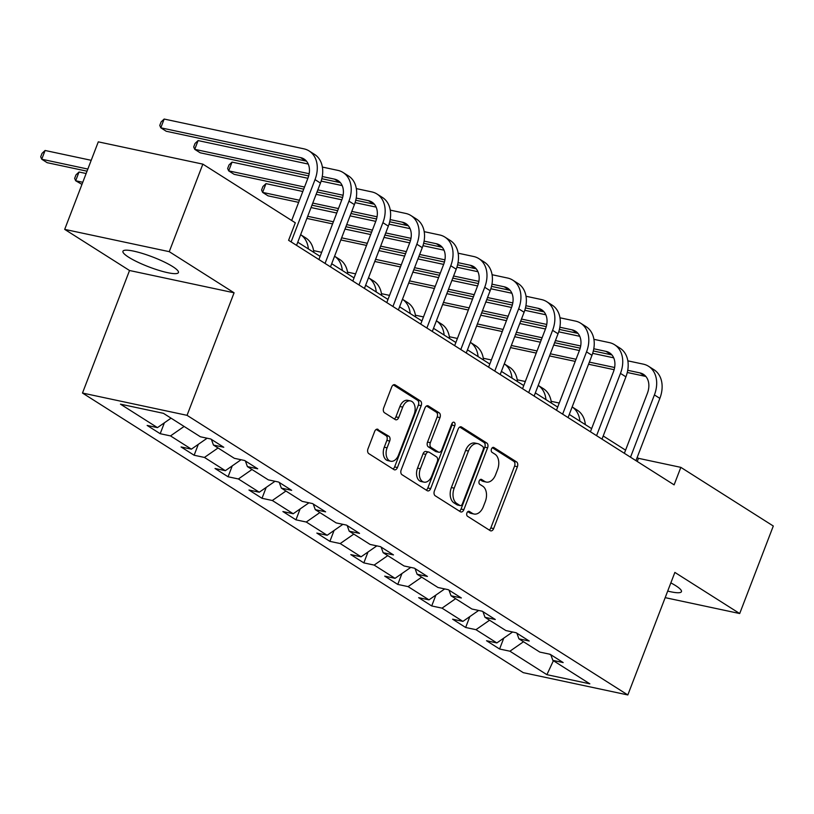 <?xml version="1.0" encoding="UTF-8"?>
<svg xmlns="http://www.w3.org/2000/svg" width="814" height="814" viewBox="0 0 814 814"><rect width="100%" height="100%" fill="white"/><g stroke="black" fill="none" stroke-linecap="round" stroke-linejoin="round"><path stroke-width="1.22" d="M466.941 512.901A2.615 1.709 102 0 0 467.511 516.259L490.201 530.647A3.744 2.442 102 0 0 490.74 530.87A3.744 2.442 102 0 0 493.65 528.571L517.399 466.707A3.744 2.442 102 0 0 516.585 461.914L493.894 447.527A2.615 1.709 102 0 0 493.518 447.364A2.615 1.709 102 0 0 491.473 448.982A2.615 1.709 102 0 0 492.043 452.34L494.983 454.202A11.976 7.804 102 0 1 497.588 469.536L495.614 474.684A11.976 7.804 102 0 1 486.284 482.061A11.976 7.804 102 0 1 484.554 481.349L481.623 479.487A2.615 1.709 102 0 0 481.247 479.334A2.615 1.709 102 0 0 479.202 480.942A2.615 1.709 102 0 0 479.772 484.299L482.712 486.162A11.976 7.804 102 0 1 485.327 501.495L483.343 506.644A11.976 7.804 102 0 1 474.013 514.021A11.976 7.804 102 0 1 472.293 513.308L469.352 511.446A2.615 1.709 102 0 0 468.976 511.294A2.615 1.709 102 0 0 466.941 512.901M128.653 257.214A29.731 5.301 -159 0 0 158.75 270.309A29.731 5.301 -159 0 0 178.439 272.568A29.731 5.301 -159 0 0 172.731 266.605A29.731 5.301 -159 0 0 142.633 253.51A29.731 5.301 -159 0 0 122.934 251.261A29.731 5.301 -159 0 0 128.653 257.214M667.704 591.076A29.731 5.301 -159 0 0 681.45 591.656A29.731 5.301 -159 0 0 675.742 585.704A29.731 5.301 -159 0 0 670.848 582.885M378.093 429.405A3.744 2.442 102 0 0 377.554 429.182A3.744 2.442 102 0 0 374.633 431.491L367.979 448.84A3.744 2.442 102 0 0 368.793 453.632L393.996 469.617A3.744 2.442 102 0 0 394.525 469.841A3.744 2.442 102 0 0 397.446 467.541L421.194 405.677A3.744 2.442 102 0 0 420.37 400.885L395.177 384.9A3.744 2.442 102 0 0 394.637 384.686A3.744 2.442 102 0 0 391.717 386.986L383.669 407.946A3.744 2.442 102 0 0 384.493 412.739L395.278 419.576A3.744 2.442 102 0 0 395.818 419.8A3.744 2.442 102 0 0 398.728 417.501L402.716 407.102A10.002 6.522 102 0 1 410.521 400.936A10.002 6.522 102 0 1 414.143 414.346L398.514 455.077A10.002 6.522 102 0 1 390.71 461.233A10.002 6.522 102 0 1 387.088 447.822L389.692 441.035A3.744 2.442 102 0 0 388.878 436.243L376.974 429.171M234.086 292.796L169.251 251.668L202.849 164.133L98.29 141.85L64.693 229.375L129.528 270.502L82.489 393.04L187.047 415.333L234.086 292.796L129.528 270.502M665.18 597.649L739.702 613.542L674.867 572.415L627.828 694.953L187.047 415.333M739.702 613.542L773.3 526.017L680.84 467.358L638.451 458.323L637.159 457.499M202.849 164.133L295.309 222.792L288.594 240.303L674.114 484.859L680.84 467.358M434.391 490.974A3.744 2.442 102 0 0 435.205 495.767L460.409 511.752A3.744 2.442 102 0 0 460.948 511.975A3.744 2.442 102 0 0 463.858 509.666L487.606 447.812A3.744 2.442 102 0 0 486.792 443.019L461.589 427.035A3.744 2.442 102 0 0 461.05 426.811A3.744 2.442 102 0 0 458.14 429.12L434.391 490.974M427.197 490.689L402.004 474.704A3.744 2.442 102 0 1 401.18 469.912L424.928 408.048A3.744 2.442 102 0 1 427.849 405.748A3.744 2.442 102 0 1 428.388 405.972L439.163 412.81A3.744 2.442 102 0 1 439.987 417.602L430.352 442.684A3.744 2.442 102 0 0 431.166 447.476L438.329 452.014A3.744 2.442 102 0 0 438.868 452.238A3.744 2.442 102 0 0 441.778 449.939L451.801 423.819A2.615 1.709 102 0 1 453.846 422.201A2.615 1.709 102 0 1 454.792 425.712L430.657 488.603A3.744 2.442 102 0 1 427.737 490.903A3.744 2.442 102 0 1 427.197 490.689M82.489 393.04L523.27 672.659L627.828 694.953M160.195 433.709L170.502 435.907L191.392 449.155L181.074 446.957L194.129 455.24L204.446 457.437L225.336 470.685L215.018 468.488L228.073 476.77L238.39 478.968L259.269 492.216L248.962 490.018L262.016 498.3L272.324 500.498L293.213 513.746L282.896 511.548L295.95 519.831L306.268 522.028L327.157 535.276L316.839 533.078L329.894 541.361L340.211 543.559L361.09 556.807L350.783 554.609L363.838 562.891L374.145 565.089L395.034 578.337L384.717 576.139L397.771 584.421L408.089 586.619L428.978 599.867L418.661 597.669L431.715 605.952L442.033 608.15L462.912 621.397L452.604 619.2L465.649 627.482L475.966 629.68L496.855 642.928L486.538 640.73L499.593 649.012L509.91 651.21L546.896 674.674L589.845 683.831L552.859 660.368L563.176 662.565L550.122 654.283L539.804 652.085L518.925 638.837L529.232 641.035L516.178 632.753L505.87 630.555L484.981 617.307L495.299 619.505L482.244 611.222L471.927 609.025L451.037 595.777L461.355 597.975L448.3 589.692L437.983 587.494L417.104 574.246L427.411 576.444L414.367 568.162L404.049 565.964L383.16 552.716L393.477 554.914L380.423 546.632L370.105 544.434L349.216 531.186L359.534 533.384L346.479 525.101L336.172 522.903L315.283 509.656L325.6 511.853L312.545 503.571L302.228 501.373L281.339 488.125L291.656 490.323L278.602 482.041L268.284 479.843L247.405 466.595L257.712 468.793L244.658 460.51L234.351 458.313L213.461 445.065L223.779 447.262L210.724 438.98L200.407 436.782L163.421 413.319L120.472 404.161L157.458 427.625L147.141 425.427L160.195 433.709L164.377 422.812M184.117 426.444L170.502 435.907M207.132 438.217L191.392 449.155M213.461 445.065L211.426 439.428M218.05 447.975L204.446 457.437M241.066 459.747L225.336 470.685M247.405 466.595L245.37 460.958M251.994 469.505L238.39 478.968M275.01 481.278L259.269 492.216M281.339 488.125L279.304 482.488M285.938 491.035L272.324 500.498M308.954 502.808L293.213 513.746M315.283 509.656L313.248 504.019M319.871 512.566L306.268 522.028M342.887 524.338L327.157 535.276M349.216 531.186L347.181 525.549M353.815 534.096L340.211 543.559M376.831 545.868L361.09 556.807M383.16 552.716L381.125 547.079M387.759 555.626L374.145 565.089M410.775 567.399L395.034 578.337M417.104 574.246L415.069 568.61M421.693 577.157L408.089 586.619M444.709 588.929L428.978 599.867M451.037 595.777L449.002 590.14M455.637 598.687L442.033 608.15M478.652 610.459L462.912 621.397M484.981 617.307L482.946 611.67M489.57 620.217L475.966 629.68M512.596 631.99L496.855 642.928M518.925 638.837L516.89 633.2M549.501 654.151L550.946 655.067M523.514 641.747L509.91 651.21M553.398 660.703L546.896 674.674M552.859 660.368L550.824 654.731M169.251 251.668L64.693 229.375M625.569 450.152L603.215 435.968M591.636 428.622L569.281 414.438M557.692 407.092L535.337 392.908M523.748 385.561L501.393 371.377M489.814 364.031L467.46 349.847M455.871 342.501L433.516 328.317M421.927 320.97L399.572 306.786M387.993 299.44L365.639 285.256M354.049 277.91L331.695 263.726M320.116 256.379L297.761 242.196M171.062 418.162L157.458 427.625M637.24 461.467L638.451 458.323M503.774 638.115L499.593 649.012M469.831 616.585L465.649 627.482M435.897 595.054L431.715 605.952M401.953 573.524L397.771 584.421M368.009 551.994L363.838 562.891M334.076 530.463L329.894 541.361M300.132 508.933L295.95 519.831M266.198 487.403L262.016 498.3M232.255 465.873L228.073 476.77M198.311 444.342L194.129 455.24M467.796 511.64L469.464 512.708A11.976 7.804 102 0 0 471.194 513.42L474.013 514.021M486.284 482.061L483.455 481.461A11.976 7.804 102 0 1 481.735 480.748L480.057 479.68M489.214 530.026A3.744 2.442 102 0 0 490.822 527.96L514.57 466.107A3.744 2.442 102 0 0 513.756 461.314L492.328 447.72M459.432 511.131A3.744 2.442 102 0 0 461.039 509.065L484.778 447.212A3.744 2.442 102 0 0 483.964 442.419L459.747 427.055M459.9 505.453A2.615 1.709 102 0 0 460.286 505.606A2.615 1.709 102 0 0 462.321 503.988L483.17 449.694A2.615 1.709 102 0 0 482.59 446.337L479.497 444.373A11.976 7.804 102 0 0 477.777 443.671A11.976 7.804 102 0 0 468.447 451.037L454.192 488.156A11.976 7.804 102 0 0 456.807 503.49L459.9 505.453L457.081 504.843A2.615 1.709 102 0 0 457.458 505.006A2.615 1.709 102 0 0 457.865 505.016M477.777 443.671L474.949 443.06A11.976 7.804 102 0 0 465.618 450.437L468.447 451.037M457.081 504.843L453.978 502.879A11.976 7.804 102 0 1 451.373 487.555L465.618 450.437M426.536 405.993L436.345 412.21L439.163 412.81M438.868 452.238L436.039 451.638A3.744 2.442 102 0 1 435.5 451.414L428.347 446.876A3.744 2.442 102 0 1 427.523 442.083L437.159 417.002A3.744 2.442 102 0 0 436.345 412.21M426.221 490.069A3.744 2.442 102 0 0 427.828 488.003L451.974 425.112A2.615 1.709 102 0 0 452.177 423.097M420.36 468.722A10.002 6.522 102 0 0 423.992 482.132A10.002 6.522 102 0 0 431.786 475.966L437.291 461.619A3.744 2.442 102 0 0 436.477 456.827L429.324 452.289A3.744 2.442 102 0 0 428.785 452.065A3.744 2.442 102 0 0 425.864 454.375L420.36 468.722L417.531 468.121A10.002 6.522 102 0 0 421.164 481.532L423.992 482.132M428.785 452.065L425.956 451.465A3.744 2.442 102 0 0 423.046 453.774L425.864 454.375M417.531 468.121L423.046 453.774M390.71 461.233L387.891 460.632A10.002 6.522 102 0 1 384.259 447.222L386.864 440.435A3.744 2.442 102 0 0 386.05 435.643L376.241 429.426M410.521 400.936L407.692 400.335A10.002 6.522 102 0 0 399.898 406.501L402.716 407.102M394.291 418.956A3.744 2.442 102 0 0 395.899 416.9L399.898 406.501M393.009 468.996A3.744 2.442 102 0 0 394.617 466.931L418.365 405.077A3.744 2.442 102 0 0 417.551 400.284L393.325 384.92M551.17 401.322L559.249 403.042M585.337 424.633A28.582 21.062 122.4 0 0 577.299 410.185L572.161 406.929A28.582 21.062 122.4 0 1 579.904 421.184M627.848 360.846L643.304 364.143A28.582 21.062 122.4 0 1 648.534 366.269L653.968 369.719A28.582 21.062 122.4 0 1 659.859 398.372L635.948 460.653M648.534 366.269A28.582 21.062 122.4 0 1 654.415 394.922L630.514 457.203M624.369 453.296L647.354 393.416A19.058 14.042 -57.6 0 0 643.426 374.318A19.058 14.042 -57.6 0 0 639.936 372.904L627.736 370.299M645.878 376.465A19.058 14.042 -57.6 0 0 645.38 376.353L627.279 372.486M614.631 367.501L589.367 362.118M576.047 359.279L550.356 353.795M537.037 350.956L511.334 345.482M614.132 369.688L588.553 364.234M575.233 361.396L549.542 355.922M536.223 353.073L510.531 347.598M514.702 336.731L540.394 342.206M553.713 345.044L579.405 350.529M592.663 353.347L613.715 357.834M517.226 379.792L525.305 381.512M551.393 403.103A28.582 21.062 122.4 0 0 543.355 388.654L538.217 385.398A28.582 21.062 122.4 0 1 545.96 399.654M483.292 358.262L491.371 359.981M517.46 381.573A28.582 21.062 122.4 0 0 509.411 367.124L504.283 363.868A28.582 21.062 122.4 0 1 512.016 378.123M593.905 339.316L609.36 342.613A28.582 21.062 122.4 0 1 614.59 344.739L620.034 348.189A28.582 21.062 122.4 0 1 625.915 376.841L602.004 439.122M614.59 344.739A28.582 21.062 122.4 0 1 620.471 373.392L596.57 435.673M590.425 431.766L613.41 371.886A19.058 14.042 -57.6 0 0 609.493 352.788A19.058 14.042 -57.6 0 0 606.003 351.373L593.793 348.768M611.935 354.935A19.058 14.042 -57.6 0 0 611.436 354.823L593.335 350.956M580.687 345.97L555.423 340.588M542.104 337.749L516.412 332.265M503.093 329.426L477.401 323.952M580.199 348.158L554.609 342.704M541.29 339.865L515.598 334.391M502.279 331.542L476.587 326.068M480.759 315.201L506.45 320.675M519.77 323.514L545.461 328.998M558.719 331.817L579.771 336.304M559.961 317.786L575.417 321.082A28.582 21.062 122.4 0 1 580.657 323.209L586.09 326.658A28.582 21.062 122.4 0 1 591.971 355.311L568.07 417.592M580.657 323.209A28.582 21.062 122.4 0 1 586.538 351.862L562.627 414.143M556.481 410.236L579.466 350.356A19.058 14.042 -57.6 0 0 575.549 331.257A19.058 14.042 -57.6 0 0 572.059 329.843L559.859 327.238M578.001 333.404A19.058 14.042 -57.6 0 0 577.502 333.292L559.401 329.426M546.743 324.44L521.479 319.057M508.17 316.219L482.468 310.734M469.159 307.896L443.457 302.421M546.255 326.628L520.675 321.174M507.356 318.335L481.654 312.851M468.345 310.012L442.643 304.538M446.815 293.671L472.517 299.145M485.826 301.984L511.528 307.468M524.786 310.287L545.828 314.774M449.348 336.731L457.427 338.451M483.516 360.042A28.582 21.062 122.4 0 0 475.478 345.594L470.339 342.338A28.582 21.062 122.4 0 1 478.083 356.593M415.405 315.201L423.483 316.921M449.582 338.512A28.582 21.062 122.4 0 0 441.534 324.064L436.406 320.808A28.582 21.062 122.4 0 1 444.139 335.063M381.471 293.671L389.55 295.39M415.639 316.982A28.582 21.062 122.4 0 0 407.59 302.533L402.462 299.277A28.582 21.062 122.4 0 1 410.195 313.522M526.027 296.255L541.483 299.552A28.582 21.062 122.4 0 1 546.713 301.679L552.157 305.128A28.582 21.062 122.4 0 1 558.038 333.781L534.126 396.062M546.713 301.679A28.582 21.062 122.4 0 1 552.594 330.331L528.693 392.613M522.547 388.705L545.533 328.825A19.058 14.042 -57.6 0 0 541.605 309.727A19.058 14.042 -57.6 0 0 538.125 308.313L525.915 305.708M544.057 311.874A19.058 14.042 -57.6 0 0 543.559 311.762L525.457 307.896M512.81 302.91L487.545 297.527M474.226 294.688L448.534 289.204M435.215 286.365L409.523 280.891M512.311 305.097L486.731 299.644M473.412 296.805L447.72 291.32M434.401 288.482L408.709 283.007M412.881 272.141L438.573 277.615M451.892 280.454L477.584 285.938M490.842 288.756L511.894 293.243M492.083 274.725L507.539 278.022A28.582 21.062 122.4 0 1 512.769 280.148L518.213 283.598A28.582 21.062 122.4 0 1 524.094 312.25L500.193 374.532M512.769 280.148A28.582 21.062 122.4 0 1 518.66 308.801L494.749 371.082M488.603 367.175L511.589 307.295A19.058 14.042 -57.6 0 0 507.671 288.197A19.058 14.042 -57.6 0 0 504.181 286.782L491.971 284.178M510.113 290.344A19.058 14.042 -57.6 0 0 509.625 290.232L491.514 286.365M478.866 281.379L453.602 275.997M440.282 273.158L414.591 267.674M401.271 264.835L375.58 259.361M478.378 283.567L452.788 278.113M439.468 275.274L413.777 269.79M400.457 266.951L374.766 261.477M378.937 250.61L404.629 256.084M417.948 258.923L443.65 264.408M456.908 267.226L477.95 271.713M458.14 253.195L473.606 256.491A28.582 21.062 122.4 0 1 478.836 258.618L484.269 262.067A28.582 21.062 122.4 0 1 490.15 290.72L466.249 353.001M478.836 258.618A28.582 21.062 122.4 0 1 484.717 287.271L460.805 349.552M454.66 345.645L477.655 285.765A19.058 14.042 -57.6 0 0 473.728 266.656A19.058 14.042 -57.6 0 0 470.238 265.252L458.038 262.647M476.18 268.813A19.058 14.042 -57.6 0 0 475.681 268.701L457.58 264.835M444.922 259.849L419.658 254.467M406.349 251.628L380.647 246.143M367.338 243.305L341.636 237.83M444.434 262.037L418.854 256.583M405.535 253.744L379.833 248.26M366.524 245.421L340.822 239.947M344.994 229.08L370.696 234.554M384.015 237.393L409.707 242.877M422.965 245.696L444.006 250.183M424.206 231.664L439.662 234.961A28.582 21.062 122.4 0 1 444.892 237.088L450.335 240.537A28.582 21.062 122.4 0 1 456.216 269.19L432.305 331.471M444.892 237.088A28.582 21.062 122.4 0 1 450.773 265.74L426.872 328.022M420.726 324.114L443.711 264.235A19.058 14.042 -57.6 0 0 439.784 245.126A19.058 14.042 -57.6 0 0 436.304 243.722L424.094 241.117M442.236 247.283A19.058 14.042 -57.6 0 0 441.737 247.171L423.636 243.305M410.989 238.319L385.724 232.936M372.405 230.097L346.713 224.613M333.394 221.774L307.702 216.3M410.5 240.506L384.91 235.053M371.591 232.214L345.899 226.73M332.58 223.891L306.888 218.417M311.06 207.55L336.752 213.024M350.071 215.863L375.763 221.347M389.021 224.165L410.073 228.653M390.262 210.134L405.718 213.431A28.582 21.062 122.4 0 1 410.948 215.557L416.392 219.007A28.582 21.062 122.4 0 1 422.273 247.66L398.372 309.941M410.948 215.557A28.582 21.062 122.4 0 1 416.839 244.21L392.928 306.491M386.782 302.584L409.768 242.704A19.058 14.042 -57.6 0 0 405.85 223.596A19.058 14.042 -57.6 0 0 402.36 222.191L390.15 219.587M408.292 225.753A19.058 14.042 -57.6 0 0 407.804 225.641L389.692 221.774M377.045 216.789L351.78 211.406M338.461 208.567L312.769 203.083M299.45 200.244L262.617 192.399L268.06 195.848L298.636 202.36M376.556 218.976L350.966 213.522M337.657 210.684L311.955 205.199M265.985 183.638L262.617 192.399L261.589 190.018L262.932 186.518L265.985 183.638L302.818 191.494M316.127 194.332L341.829 199.817M355.087 202.635L376.129 207.122M356.329 188.604L371.784 191.9A28.582 21.062 122.4 0 1 377.014 194.027L382.448 197.476A28.582 21.062 122.4 0 1 388.339 226.129L364.428 288.41M377.014 194.027A28.582 21.062 122.4 0 1 382.895 222.68L358.984 284.961M352.838 281.054L375.834 221.174A19.058 14.042 -57.6 0 0 371.906 202.065A19.058 14.042 -57.6 0 0 368.416 200.661L356.217 198.056M374.359 204.222A19.058 14.042 -57.6 0 0 373.86 204.111L355.759 200.244M343.111 195.258L317.847 189.876M304.528 187.037L228.683 170.869L234.117 174.318L303.714 189.153M342.613 197.446L317.033 191.992M232.041 162.108L228.683 170.869L227.645 168.488L228.988 164.988L232.041 162.108L307.885 178.286M321.143 181.105L342.195 185.592M322.385 167.073L337.841 170.37A28.582 21.062 122.4 0 1 343.07 172.497L348.514 175.946A28.582 21.062 122.4 0 1 354.395 204.599L330.484 266.88M343.07 172.497A28.582 21.062 122.4 0 1 348.952 201.15L325.051 263.431M318.905 259.524L341.89 199.644A19.058 14.042 -57.6 0 0 337.973 180.535A19.058 14.042 -57.6 0 0 334.483 179.131L322.273 176.526M340.415 182.692A19.058 14.042 -57.6 0 0 339.916 182.58L321.815 178.714M309.167 173.728L194.739 149.338L200.183 152.788L308.679 175.916M198.097 140.578L194.739 149.338L193.701 146.958L195.045 143.457L198.097 140.578L308.252 164.062M347.527 272.141L355.606 273.86M381.695 295.451A28.582 21.062 122.4 0 0 373.657 281.003L368.518 277.747A28.582 21.062 122.4 0 1 376.261 291.992M313.583 250.61L321.662 252.33M347.761 273.921A28.582 21.062 122.4 0 0 339.713 259.473L334.585 256.217A28.582 21.062 122.4 0 1 342.318 270.462M313.817 252.391A28.582 21.062 122.4 0 0 305.779 237.942L300.641 234.686A28.582 21.062 122.4 0 1 308.374 248.931M82.763 182.275L75.671 180.759L81.96 184.391M79.029 172.008L75.671 180.759L74.644 178.388L75.987 174.888L79.029 172.008L86.131 173.524M87.841 169.068L41.738 159.229L47.171 162.688L87.027 171.184M45.096 150.478L41.738 159.229L40.7 156.858L42.043 153.358L45.096 150.478L91.199 160.307M291.687 220.492L307.946 178.113A19.058 14.042 -57.6 0 0 304.029 159.005A19.058 14.042 -57.6 0 0 300.539 157.601L160.796 127.808L164.163 119.048L303.897 148.84A28.582 21.062 122.4 0 1 309.137 150.966L314.57 154.416A28.582 21.062 122.4 0 1 320.451 183.069L296.55 245.35M309.137 150.966A28.582 21.062 122.4 0 1 315.018 179.619L291.107 241.9M306.471 161.162A19.058 14.042 -57.6 0 0 305.983 161.05L166.239 131.258L160.796 127.808L159.768 125.427L161.111 121.927L164.163 119.048M469.464 512.708L472.293 513.308M480.84 479.314L481.623 479.487M481.735 480.748L484.554 481.349M493.101 447.354L493.894 447.527M513.756 461.314L516.585 461.914M514.57 466.107L517.399 466.707M490.822 527.96L493.65 528.571M468.569 511.273L469.352 511.446M460.47 426.801L461.589 427.035M483.964 442.419L486.792 443.019M484.778 447.212L487.606 447.812M461.039 509.065L463.858 509.666M451.373 487.555L454.192 488.156M453.978 502.879L456.807 503.49M427.258 405.728L428.388 405.972M437.159 417.002L439.987 417.602M427.523 442.083L430.352 442.684M428.347 446.876L431.166 447.476M435.5 451.414L438.329 452.014M451.974 425.112L454.792 425.712M427.828 488.003L430.657 488.603M386.05 435.643L388.878 436.243M386.864 440.435L389.692 441.035M384.259 447.222L387.088 447.822M395.899 416.9L398.728 417.501M394.057 384.666L395.177 384.9M417.551 400.284L420.37 400.885M418.365 405.077L421.194 405.677M394.617 466.931L397.446 467.541M659.859 398.372L654.415 394.922M645.38 376.353L639.936 372.904M625.915 376.841L620.471 373.392M611.436 354.823L606.003 351.373M591.971 355.311L586.538 351.862M577.502 333.292L572.059 329.843M558.038 333.781L552.594 330.331M543.559 311.762L538.125 308.313M524.094 312.25L518.66 308.801M509.625 290.232L504.181 286.782M490.15 290.72L484.717 287.271M475.681 268.701L470.238 265.252M456.216 269.19L450.773 265.74M441.737 247.171L436.304 243.722M422.273 247.66L416.839 244.21M407.804 225.641L402.36 222.191M388.339 226.129L382.895 222.68M373.86 204.111L368.416 200.661M354.395 204.599L348.952 201.15M339.916 182.58L334.483 179.131M320.451 183.069L315.018 179.619M305.983 161.05L300.539 157.601M457.458 505.006L460.286 505.606"/></g></svg>
